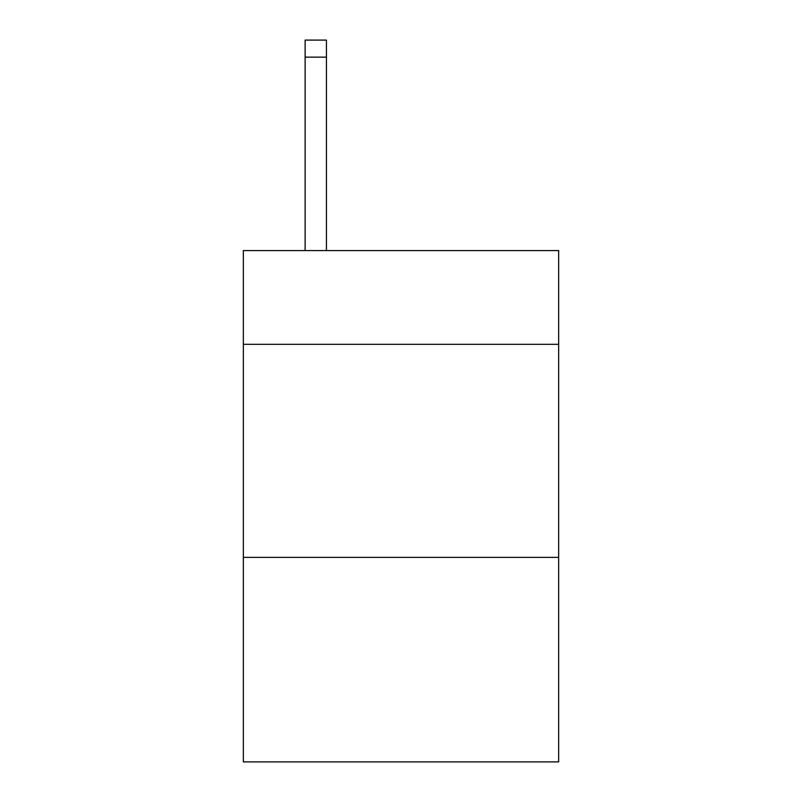 <?xml version="1.0" encoding="UTF-8"?>
<svg xmlns="http://www.w3.org/2000/svg" width="802" height="802" viewBox="0 0 802 802"><rect width="100%" height="100%" fill="white"/><g stroke="black" fill="none" stroke-linecap="round" stroke-linejoin="round"><path stroke-width="1.2" d="M558.653 344.329L558.653 250.585L243.347 250.585L243.347 344.329L558.653 344.329L558.653 761.9L243.347 761.9L243.347 344.329M558.653 557.38L243.347 557.38M326.434 250.585L326.434 57.142L305.131 57.142L305.131 40.1L326.434 40.1L326.434 57.142M305.131 250.585L305.131 57.142"/></g></svg>
